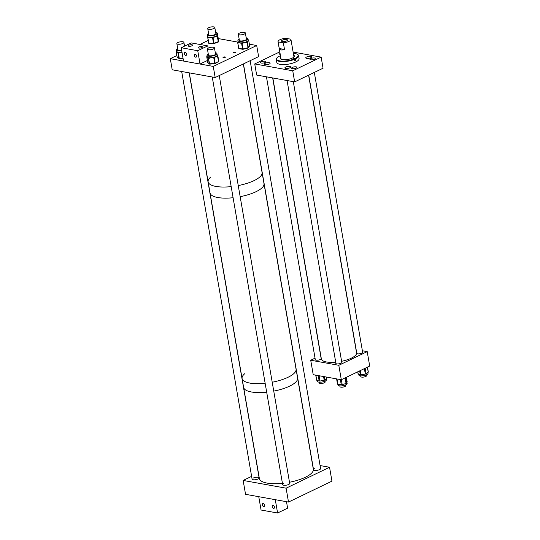 <?xml version="1.0" encoding="UTF-8"?>
<svg xmlns="http://www.w3.org/2000/svg" width="540" height="540" viewBox="0 0 540 540"><rect width="100%" height="100%" fill="white"/><g stroke="black" fill="none" stroke-linecap="round" stroke-linejoin="round"><path stroke-width="0.81" d="M285.761 67.041A2.97 0.959 -9.8 0 0 284.897 67.919A2.97 0.959 -9.8 0 0 286.774 68.479A2.97 0.959 -9.8 0 0 289.885 67.784A2.97 0.959 -9.8 0 0 290.756 66.906A2.97 0.959 -9.8 0 0 288.88 66.346A2.97 0.959 -9.8 0 0 285.761 67.041M265.133 63.322A2.97 0.959 -9.8 0 0 264.269 64.199A2.97 0.959 -9.8 0 0 266.139 64.766A2.97 0.959 -9.8 0 0 269.257 64.064A2.97 0.959 -9.8 0 0 270.122 63.187A2.97 0.959 -9.8 0 0 268.252 62.627A2.97 0.959 -9.8 0 0 265.133 63.322M306.619 56.997A2.97 0.959 -9.8 0 0 305.755 57.874A2.97 0.959 -9.8 0 0 307.631 58.435A2.97 0.959 -9.8 0 0 310.743 57.74A2.97 0.959 -9.8 0 0 311.614 56.862A2.97 0.959 -9.8 0 0 309.737 56.302A2.97 0.959 -9.8 0 0 306.619 56.997M310.736 58.556A2.673 0.864 -9.8 0 0 309.96 59.346A2.673 0.864 -9.8 0 0 311.648 59.852A2.673 0.864 -9.8 0 0 314.456 59.231A2.673 0.864 -9.8 0 0 315.232 58.435A2.673 0.864 -9.8 0 0 313.544 57.928A2.673 0.864 -9.8 0 0 310.736 58.556M292.39 67.412A2.673 0.864 -9.8 0 0 291.607 68.202A2.673 0.864 -9.8 0 0 293.294 68.708A2.673 0.864 -9.8 0 0 296.102 68.081A2.673 0.864 -9.8 0 0 296.879 67.291A2.673 0.864 -9.8 0 0 295.191 66.785A2.673 0.864 -9.8 0 0 292.39 67.412M261.401 61.83A2.673 0.864 -9.8 0 0 260.618 62.62A2.673 0.864 -9.8 0 0 262.305 63.126A2.673 0.864 -9.8 0 0 265.113 62.498A2.673 0.864 -9.8 0 0 265.896 61.709A2.673 0.864 -9.8 0 0 264.209 61.202A2.673 0.864 -9.8 0 0 261.401 61.83M279.976 52.893A2.673 0.864 -9.8 0 0 279.774 52.981A2.673 0.864 -9.8 0 0 278.998 53.77A2.673 0.864 -9.8 0 0 280.213 54.27M294.658 81.898L323.062 68.222L321.145 57.119L292.741 70.794L254.738 63.943L256.655 75.053L294.658 81.898L292.741 70.794M279.801 51.874L254.738 63.943M293.119 52.07L321.145 57.119M280.543 56.187L279.187 56.133A10.928 3.523 -9.8 0 0 277.034 57.767L276.737 58.145A11.306 3.645 -9.8 0 0 276.284 59.481A11.306 3.645 -9.8 0 0 279.477 61.371A11.306 3.645 -9.8 0 0 294.604 59.272L294.833 60.608A11.306 3.645 -9.8 0 0 296.096 60.001L295.535 58.266A10.928 3.523 -9.8 0 0 297.284 54.27A10.928 3.523 -9.8 0 0 295.049 53.507A10.928 3.523 -9.8 0 0 293.335 53.305M280.314 56.227L280.449 55.526M276.284 59.481L276.797 62.458A11.306 3.645 -9.8 0 0 279.99 64.348A11.306 3.645 -9.8 0 0 292.457 63.214A11.306 3.645 -9.8 0 0 299.086 58.603L298.573 55.634A11.306 3.645 -9.8 0 0 297.695 54.52L297.284 54.27M295.866 58.671A11.306 3.645 -9.8 0 0 298.573 55.634M280.753 57.409A7.142 2.302 -9.8 0 0 280.328 58.415A7.142 2.302 -9.8 0 0 282.346 59.609A7.142 2.302 -9.8 0 0 290.216 58.894A7.142 2.302 -9.8 0 0 294.401 55.985A7.142 2.302 -9.8 0 0 293.659 55.181M280.847 57.956A7.142 2.302 -9.8 0 0 280.422 58.684M294.604 59.272L293.49 58.624L295.535 58.266M277.034 57.767A10.928 3.523 -9.8 0 0 281.421 61.094A10.928 3.523 -9.8 0 0 294.28 58.873M294.401 56.268A7.142 2.302 -9.8 0 0 293.753 55.728M296.096 60.001L294.705 59.859M282.386 40.163A3.031 0.979 -9.8 0 0 281.502 41.06A3.031 0.979 -9.8 0 0 283.412 41.634A3.031 0.979 -9.8 0 0 286.591 40.919A3.031 0.979 -9.8 0 0 287.469 40.028A3.031 0.979 -9.8 0 0 285.559 39.454A3.031 0.979 -9.8 0 0 282.386 40.163M285.633 38.259A6.548 2.113 -9.8 0 0 279.943 39.724A6.548 2.113 -9.8 0 0 278.033 41.654A6.548 2.113 -9.8 0 0 278.113 41.877L279.261 48.526L284.499 49.464L283.351 42.822A6.548 2.113 -9.8 0 0 289.028 41.364A6.548 2.113 -9.8 0 0 290.939 39.427A6.548 2.113 -9.8 0 0 290.858 39.204L285.633 38.259M284.499 49.464C281.772 50.402 280.031 50.092 279.261 48.526M283.351 42.822L278.113 41.877M321.104 358.29A3.125 1.006 170.2 0 1 321.293 358.56A3.125 1.006 170.2 0 1 319.464 359.829A3.125 1.006 170.2 0 1 316.022 360.146A3.125 1.006 170.2 0 1 315.137 359.627A3.125 1.006 170.2 0 1 315.232 359.289M341.732 362.002A3.125 1.006 170.2 0 1 341.928 362.279A3.125 1.006 170.2 0 1 340.099 363.548A3.125 1.006 170.2 0 1 336.656 363.865A3.125 1.006 170.2 0 1 335.772 363.346A3.125 1.006 170.2 0 1 335.867 363.015M362.59 351.952A3.125 1.006 170.2 0 1 362.792 352.235A3.125 1.006 170.2 0 1 360.963 353.504A3.125 1.006 170.2 0 1 357.521 353.822A3.125 1.006 170.2 0 1 356.636 353.295A3.125 1.006 170.2 0 1 356.724 352.978M315.036 358.155L310.716 360.234L313.214 374.672L341.3 379.735L369.704 366.059L367.207 351.621L362.381 350.75M310.716 360.234L338.81 365.296L341.3 379.735M338.81 365.296L367.207 351.621M326.322 378.79L326.484 379.742A4.637 1.492 170.2 0 1 322.346 381.969A4.637 1.492 170.2 0 1 317.345 381.321L317.189 380.43M319.113 375.739L320.024 381.044L324.209 380.268L323.561 376.542M320.024 381.044L319.174 381.044L318.229 375.577M315.853 375.151L316.744 380.288L319.174 381.044M316.744 380.288L315.697 375.125M326.68 378.155L326.491 377.069M324.412 376.69L324.979 379.971L326.727 378.439M324.979 379.971L324.209 380.268M346.916 382.273L347.126 383.461A4.637 1.492 170.2 0 1 344.716 385.25A4.637 1.492 170.2 0 1 339.809 385.884A4.637 1.492 170.2 0 1 337.979 385.04L337.871 384.406M347.105 381.577L346.363 377.298L347.126 381.632M345.668 377.636L346.619 383.144L347.119 381.686M346.619 383.144L346.052 383.481L345.094 377.912M341.348 379.714L342.191 384.622L346.052 383.481M342.191 384.622L341.26 384.73L340.369 379.566M336.953 378.952L337.898 384.413L341.26 384.73M337.898 384.413L336.616 378.891M367.835 372.533L367.983 373.41A4.637 1.492 170.2 0 1 364.736 375.449A4.637 1.492 170.2 0 1 359.464 375.577A4.637 1.492 170.2 0 1 358.844 374.99L358.682 374.031M368.199 371.945L367.335 367.2M365.168 368.24L366.127 373.788L368.206 372.256M366.127 373.788L365.317 374.072L364.379 368.624M360.396 370.541L361.118 374.726L365.317 374.072M361.118 374.726L360.302 374.699L359.647 370.899M357.824 371.776L358.175 373.829L360.302 374.699M225.011 57.483A1.188 0.385 170.2 0 1 223.763 57.76A1.188 0.385 170.2 0 1 223.013 57.537A1.188 0.385 170.2 0 1 223.357 57.186A1.188 0.385 170.2 0 1 224.606 56.909A1.188 0.385 170.2 0 1 225.356 57.132A1.188 0.385 170.2 0 1 225.011 57.483M235.035 52.657A1.188 0.385 170.2 0 1 233.786 52.934A1.188 0.385 170.2 0 1 233.037 52.711A1.188 0.385 170.2 0 1 233.381 52.36A1.188 0.385 170.2 0 1 234.63 52.083A1.188 0.385 170.2 0 1 235.379 52.306A1.188 0.385 170.2 0 1 235.035 52.657M249.379 44.185L256.696 45.502L258.613 56.612L215.177 77.531L172.213 69.788L170.296 58.678L213.26 66.42L215.177 77.531M218.282 38.583L238.005 42.134M208.224 40.419L199.834 44.456M176.85 55.526L170.296 58.678M256.696 45.502L213.26 66.42M243.338 63.97L262.082 172.51A27.378 8.822 -9.8 0 1 254.104 180.596A27.378 8.822 -9.8 0 1 238.248 185.564A27.378 8.822 -9.8 0 0 254.104 180.596A27.378 8.822 -9.8 0 0 262.082 172.51L296.055 369.171A27.378 8.822 -9.8 0 1 288.077 377.257A27.378 8.822 -9.8 0 1 272.214 382.226A27.378 8.822 -9.8 0 0 296.055 369.171L313.328 469.186A27.378 8.822 -9.8 0 1 301.327 478.98A27.378 8.822 -9.8 0 1 289.487 482.247M256.021 191.7A27.378 8.822 -9.8 0 0 263.999 183.62A27.378 8.822 -9.8 0 1 240.165 196.675A27.378 8.822 -9.8 0 0 256.021 191.7M210.897 176.931A27.378 8.822 -9.8 0 0 208.123 181.832A27.378 8.822 -9.8 0 0 231.181 186.624A27.378 8.822 -9.8 0 1 208.123 181.832L210.04 192.935A27.378 8.822 -9.8 0 0 233.098 197.728A27.378 8.822 -9.8 0 1 225.902 198.14A27.378 8.822 -9.8 0 1 210.04 192.935L242.089 378.493A27.378 8.822 -9.8 0 0 265.147 383.285A27.378 8.822 -9.8 0 1 257.958 383.697A27.378 8.822 -9.8 0 1 242.089 378.493A27.378 8.822 -9.8 0 1 244.87 373.592M289.609 386.14A27.378 8.822 -9.8 0 0 297.587 378.054A27.378 8.822 -9.8 0 1 285.586 387.848A27.378 8.822 -9.8 0 1 273.746 391.108A27.378 8.822 -9.8 0 0 289.609 386.14M282.427 483.3A27.378 8.822 -9.8 0 1 259.369 478.507L243.621 387.376A27.378 8.822 -9.8 0 0 266.686 392.168A27.378 8.822 -9.8 0 1 243.621 387.376L242.089 378.493M283.696 483.597A3.571 1.154 -9.8 0 0 282.656 484.65A3.571 1.154 -9.8 0 0 284.911 485.325A3.571 1.154 -9.8 0 0 288.657 484.488A3.571 1.154 -9.8 0 0 289.697 483.435L219.247 75.566M181.683 71.489L252.099 479.142A3.571 1.154 -9.8 0 0 254.347 479.817A3.571 1.154 -9.8 0 0 258.093 478.98A3.571 1.154 -9.8 0 0 259.139 477.927A3.571 1.154 -9.8 0 0 256.885 477.252A3.571 1.154 -9.8 0 0 253.138 478.089M314.597 468.713A3.571 1.154 -9.8 0 0 313.558 469.773A3.571 1.154 -9.8 0 0 315.812 470.448A3.571 1.154 -9.8 0 0 319.559 469.611A3.571 1.154 -9.8 0 0 320.598 468.551L250.148 60.689M286.112 488.18L288.509 502.058L245.545 494.316L243.149 480.438L286.112 488.18L329.549 467.262L331.945 481.14L288.509 502.058M329.549 467.262L320.078 465.554M251.62 476.361L243.149 480.438M198.747 47.027A2.214 0.716 -9.8 0 0 198.099 47.682A2.214 0.716 -9.8 0 0 199.496 48.101A2.214 0.716 -9.8 0 0 201.818 47.581A2.214 0.716 -9.8 0 0 202.466 46.926A2.214 0.716 -9.8 0 0 201.069 46.508A2.214 0.716 -9.8 0 0 198.747 47.027M188.831 45.239A2.214 0.716 -9.8 0 0 188.183 45.893A2.214 0.716 -9.8 0 0 189.581 46.312A2.214 0.716 -9.8 0 0 191.903 45.792A2.214 0.716 -9.8 0 0 192.55 45.137A2.214 0.716 -9.8 0 0 191.153 44.719A2.214 0.716 -9.8 0 0 188.831 45.239M195.656 57.179A1.62 1.013 64.3 0 1 194.353 55.796A1.62 1.013 64.3 0 1 194.69 54.209A1.62 1.013 64.3 0 1 195.129 54.162A1.62 1.013 64.3 0 1 196.439 55.553A1.62 1.013 64.3 0 1 196.094 57.132A1.62 1.013 64.3 0 1 195.656 57.179M185.74 55.397A1.62 1.013 64.3 0 1 184.437 54.007A1.62 1.013 64.3 0 1 184.775 52.427A1.62 1.013 64.3 0 1 185.22 52.373A1.62 1.013 64.3 0 1 186.523 53.764A1.62 1.013 64.3 0 1 186.179 55.343A1.62 1.013 64.3 0 1 185.74 55.397M191.241 42.91L181.217 47.736L197.741 50.713L207.765 45.887L191.241 42.91M207.374 60.507L200.043 64.037L183.519 61.06L181.217 47.736M208.163 48.202L207.765 45.887M200.043 64.037L197.741 50.713M263.149 503.557A1.62 1.013 64.3 0 1 264.452 504.94A1.62 1.013 64.3 0 1 264.114 506.527A1.62 1.013 64.3 0 1 263.668 506.574A1.62 1.013 64.3 0 1 262.366 505.19A1.62 1.013 64.3 0 1 262.71 503.604A1.62 1.013 64.3 0 1 263.149 503.557M273.065 505.339A1.62 1.013 64.3 0 1 274.367 506.729A1.62 1.013 64.3 0 1 274.03 508.309A1.62 1.013 64.3 0 1 273.584 508.363A1.62 1.013 64.3 0 1 272.281 506.972A1.62 1.013 64.3 0 1 272.626 505.393A1.62 1.013 64.3 0 1 273.065 505.339M286.497 501.694L287.611 508.174L277.587 513L261.063 510.023L258.761 496.699L275.285 499.675L277.587 513M239.159 39.035A5.049 1.627 -9.8 0 0 237.897 40.419A5.049 1.627 -9.8 0 0 241.13 41.371A5.049 1.627 -9.8 0 0 246.449 40.156A5.049 1.627 -9.8 0 0 247.847 38.705A5.049 1.627 -9.8 0 0 246.193 37.82M237.897 40.419L238.154 41.911A5.049 1.627 -9.8 0 0 238.241 42.12A5.049 1.627 -9.8 0 0 238.471 42.356A5.049 1.627 -9.8 0 0 239.666 42.775A5.049 1.627 -9.8 0 0 241.508 42.863A5.049 1.627 -9.8 0 0 242.339 42.802A5.049 1.627 -9.8 0 0 244.499 42.431A5.049 1.627 -9.8 0 0 246.395 41.796A5.049 1.627 -9.8 0 0 246.706 41.648A5.049 1.627 -9.8 0 0 246.989 41.499A5.049 1.627 -9.8 0 0 247.961 40.709L247.523 41.911A0.479 0.432 -145.8 0 0 246.989 41.499L247.077 42.248L244.499 42.431L242.541 43.376L242.339 42.802L241.61 43.531L239.666 42.775L238.221 42.964L238.471 42.356L238.12 42.302A0.479 0.432 -145.8 0 0 237.742 42.775L238.815 48.37L242.554 48.992L241.61 43.531L242.069 43.497L243.013 48.958L248.022 47.716L247.077 42.248L247.408 42.086L248.346 47.554L249.615 45.684L248.67 40.217L247.961 40.709A5.049 1.627 -9.8 0 0 248.103 40.196L247.847 38.705M239.267 39.663A3.915 1.262 -9.8 0 0 239.018 40.23A3.915 1.262 -9.8 0 0 241.522 40.966A3.915 1.262 -9.8 0 0 245.646 40.021A3.915 1.262 -9.8 0 0 246.726 38.894A3.915 1.262 -9.8 0 0 246.301 38.441M247.523 41.911L247.408 42.086A0.479 0.432 -145.8 0 0 246.875 41.675L246.395 41.796L246.605 42.37M242.541 43.376L241.508 42.863L241.259 43.47M238.221 42.964L237.87 42.903L238.241 42.12A0.479 0.432 -145.8 0 0 237.924 42.302L237.924 42.302A0.479 0.432 -145.8 0 0 237.877 42.397M248.069 39.98A0.479 0.432 34.2 0 1 248.555 40.399M208.595 33.527A5.049 1.627 -9.8 0 0 207.92 33.953A5.049 1.627 -9.8 0 0 207.34 34.911A5.049 1.627 -9.8 0 0 211.235 35.829A5.049 1.627 -9.8 0 0 216.702 34.155A5.049 1.627 -9.8 0 0 217.289 33.197A5.049 1.627 -9.8 0 0 215.636 32.312M217.478 34.29A0.479 0.452 -5.5 0 1 217.559 34.486L217.694 35.863A0.479 0.452 174.5 0 0 217.148 35.492L216.743 35.802L217.066 36.342L215.197 36.544A5.049 1.627 -9.8 0 0 216.743 35.802A5.049 1.627 -9.8 0 0 216.959 35.647A5.049 1.627 -9.8 0 0 217.148 35.492A5.049 1.627 -9.8 0 0 217.553 34.729A5.049 1.627 -9.8 0 0 217.546 34.688L217.289 33.197M208.703 34.155A3.915 1.262 -9.8 0 0 208.454 34.722A3.915 1.262 -9.8 0 0 211.478 35.431A3.915 1.262 -9.8 0 0 215.716 34.135A3.915 1.262 -9.8 0 0 216.169 33.386A3.915 1.262 -9.8 0 0 215.744 32.94M208.433 37.766L207.995 37.753L208.13 36.977A0.479 0.452 174.5 0 0 207.731 37.503L207.59 36.369A5.049 1.627 -9.8 0 0 207.596 36.41A5.049 1.627 -9.8 0 0 208.13 36.977A5.049 1.627 -9.8 0 0 208.575 37.152A5.049 1.627 -9.8 0 0 210.215 37.361L208.433 37.766L208.575 37.152L208.143 37.139A0.479 0.452 174.5 0 0 207.751 37.658L208.69 43.126L213.529 43.322L212.591 37.861L210.215 37.361A5.049 1.627 -9.8 0 0 212.301 37.233A5.049 1.627 -9.8 0 0 213.151 37.091A5.049 1.627 -9.8 0 0 215.197 36.544L213.476 37.631L212.733 37.247L212.591 37.861L213.057 37.78L214.002 43.247L218.599 41.573L217.559 34.486M207.59 36.369A5.049 1.627 -9.8 0 0 207.596 36.389L207.745 37.631A0.479 0.479 0 0 0 207.751 37.665L209.149 43.524L213.658 43.592M213.476 37.631L212.301 37.233L212.153 37.847M177.694 48.411A5.049 1.627 -9.8 0 0 176.506 49.403A5.049 1.627 -9.8 0 0 176.438 49.795A5.049 1.627 -9.8 0 0 181.697 50.537M177.802 49.032A3.915 1.262 -9.8 0 0 177.606 49.302A3.915 1.262 -9.8 0 0 177.552 49.599A3.915 1.262 -9.8 0 0 181.636 50.18M176.438 49.795L176.695 51.287A5.049 1.627 -9.8 0 0 176.985 51.712A5.049 1.627 -9.8 0 0 178.153 52.137A5.049 1.627 -9.8 0 0 178.808 52.218A5.049 1.627 -9.8 0 0 180.806 52.184L178.801 52.826L178.808 52.218L178.322 52.265A0.479 0.432 127.1 0 0 177.957 52.832L176.344 51.611A0.479 0.432 -52.9 0 1 176.654 51.064M182.021 52.4L180.806 52.184A5.049 1.627 -9.8 0 0 181.953 52.029M176.344 51.611L176.175 51.482A0.479 0.432 -52.9 0 1 176.54 50.922L176.6 50.888M178.801 52.826L178.315 52.873L178.153 52.137A0.479 0.432 127.1 0 0 177.788 52.704M208.258 53.919A5.049 1.627 -9.8 0 0 206.996 55.303A5.049 1.627 -9.8 0 0 213.482 55.775A5.049 1.627 -9.8 0 0 216.945 53.581A5.049 1.627 -9.8 0 0 215.298 52.704M217.627 55.546A0.479 0.439 131.5 0 0 217.168 55.384L217.411 56.18L215.912 56.477L214.569 57.659L214.144 57.159L213.327 57.375L213.307 57.983L211.167 57.706A5.049 1.627 -9.8 0 0 213.327 57.375A5.049 1.627 -9.8 0 0 213.739 57.274A5.049 1.627 -9.8 0 0 214.144 57.159A5.049 1.627 -9.8 0 0 215.912 56.477A5.049 1.627 -9.8 0 0 216.986 55.688A5.049 1.627 -9.8 0 0 217.168 55.384A5.049 1.627 -9.8 0 0 217.202 55.073L216.945 53.581M208.366 54.54A3.915 1.262 -9.8 0 0 208.116 55.107A3.915 1.262 -9.8 0 0 213.145 55.478A3.915 1.262 -9.8 0 0 215.831 53.777A3.915 1.262 -9.8 0 0 215.406 53.325M206.996 55.303L207.259 56.795A5.049 1.627 -9.8 0 0 207.482 57.166A5.049 1.627 -9.8 0 0 208.575 57.618A5.049 1.627 -9.8 0 0 209.203 57.713A5.049 1.627 -9.8 0 0 211.167 57.706L209.183 58.32L209.203 57.713L208.724 57.753A0.479 0.439 131.5 0 0 208.352 58.313L206.921 57.044A0.479 0.439 -48.5 0 1 207.205 56.511M214.569 57.659L214.238 57.827L215.177 63.288L218.687 61.479L217.316 55.519A0.479 0.439 -48.5 0 1 217.715 55.607L217.121 54.871M209.183 58.32L208.697 58.361L208.575 57.618A0.479 0.439 131.5 0 0 208.204 58.178M341.604 361.287A17.854 5.758 -9.8 0 0 349.974 358.783A17.854 5.758 -9.8 0 0 356.562 352.89L308.59 75.188M272.828 77.963L321.368 358.965A17.854 5.758 -9.8 0 0 335.718 362.158M360.673 375.84L360.801 376.596A2.977 0.959 -9.8 0 0 361.004 376.866A2.977 0.959 -9.8 0 0 364.365 376.94A2.977 0.959 -9.8 0 0 366.667 375.577L366.538 374.827M319.187 382.165L319.316 382.921A2.977 0.959 -9.8 0 0 319.417 383.103A2.977 0.959 -9.8 0 0 322.718 383.299A2.977 0.959 -9.8 0 0 325.181 381.908L325.053 381.152M339.815 385.884L339.944 386.64A2.977 0.959 -9.8 0 0 340.288 386.984A2.977 0.959 -9.8 0 0 343.67 386.944A2.977 0.959 -9.8 0 0 345.809 385.621L345.681 384.871M207.799 28.823A3.571 1.154 -9.8 0 0 211.653 29.207A3.571 1.154 -9.8 0 0 214.805 27.493A3.571 1.154 -9.8 0 0 214.765 27.385A3.571 1.154 -9.8 0 0 210.911 27A3.571 1.154 -9.8 0 0 207.765 28.708A3.571 1.154 -9.8 0 0 207.799 28.823M238.322 34.196A3.571 1.154 -9.8 0 0 238.322 34.216A3.571 1.154 -9.8 0 0 242.008 34.749A3.571 1.154 -9.8 0 0 245.369 33.021A3.571 1.154 -9.8 0 0 245.363 33.001A3.571 1.154 -9.8 0 0 241.677 32.468A3.571 1.154 -9.8 0 0 238.322 34.196M208.616 47.972A3.571 1.154 -9.8 0 0 207.428 49.099A3.571 1.154 -9.8 0 0 209.581 49.775A3.571 1.154 -9.8 0 0 213.273 49.005A3.571 1.154 -9.8 0 0 214.461 47.885A3.571 1.154 -9.8 0 0 212.308 47.203A3.571 1.154 -9.8 0 0 208.616 47.972M183.431 41.924A3.571 1.154 -9.8 0 0 179.368 42.026A3.571 1.154 -9.8 0 0 176.863 43.592A3.571 1.154 -9.8 0 0 177.336 44.037A3.571 1.154 -9.8 0 0 181.4 43.943A3.571 1.154 -9.8 0 0 183.904 42.377A3.571 1.154 -9.8 0 0 183.431 41.924M295.292 59.859L295.002 58.172M239.22 48.654L238.673 48.29L237.755 42.869M248.029 48.02A0.479 0.432 -145.8 0 0 248.346 47.554L248.009 48.047L243.02 49.255M242.554 48.992L243 49.288L242.554 48.992M248.643 40.122L249.629 45.637A0.479 0.479 0 0 1 249.554 45.981A0.479 0.432 -145.8 0 0 249.615 45.684L249.601 45.596M248.022 39.737L248.292 39.785A0.479 0.479 0 0 1 248.684 40.169L248.67 40.217A0.479 0.432 34.2 0 0 248.137 39.805L248.474 39.906M217.694 35.863L217.066 36.342M213.975 43.544L218.342 42.012L217.161 35.654A0.479 0.452 -5.5 0 1 217.708 36.018L218.653 41.486A0.479 0.452 -5.5 0 1 218.403 41.958M209.068 43.49A0.479 0.452 -5.5 0 1 208.697 43.133A0.479 0.479 0 0 0 209.149 43.524L213.746 43.632A0.479 0.479 0 0 0 213.914 43.598L213.529 43.322L213.914 43.598L218.342 42.012A0.479 0.479 0 0 0 218.653 41.513L218.491 39.818A0.479 0.479 0 0 0 218.484 39.785L218.484 39.778A0.479 0.452 -5.5 0 1 218.491 39.852M177.107 56.862L176.148 51.442L177.12 56.95L178.895 58.293L177.957 52.832L178.315 52.873L179.26 58.34L182.986 57.983M183.033 58.273L179.388 58.644L178.895 58.293A0.479 0.432 -52.9 0 0 179.05 58.55A0.479 0.479 0 0 0 179.388 58.644L183.04 58.293M177.275 57.206A0.479 0.479 0 0 1 177.093 56.909L177.12 56.95A0.479 0.432 -52.9 0 0 177.275 57.206L179.05 58.55A0.479 0.432 -52.9 0 0 179.354 58.631M176.263 51.118L176.384 50.949A0.479 0.479 0 0 0 176.148 51.442L176.168 51.388M206.921 57.044L207.711 62.377L209.297 63.774L208.352 58.313L209.642 63.828L215.177 63.288L214.873 63.713L209.783 64.132L214.826 63.693M218.417 61.87L218.558 61.85A0.479 0.479 0 0 0 218.808 61.344L215.048 63.666A0.479 0.479 0 0 1 214.873 63.713L213.786 57.942L213.813 57.335L214.238 57.827L213.307 57.983M217.856 55.917L218.808 61.344L217.863 55.877A0.479 0.479 0 0 0 217.715 55.607A0.479 0.439 -48.5 0 1 217.843 55.843L217.411 56.18M207.698 62.303L207.711 62.377A0.479 0.439 131.5 0 0 207.846 62.613L209.425 64.017A0.479 0.439 131.5 0 1 209.297 63.774L209.783 64.132A0.479 0.479 0 0 1 209.425 64.017A0.479 0.439 131.5 0 0 209.743 64.118M207.171 56.282L207.137 56.349A0.479 0.439 131.5 0 0 206.766 56.909L206.759 56.828M207.846 62.613A0.479 0.479 0 0 1 207.691 62.343L206.746 56.876A0.479 0.479 0 0 1 206.996 56.376L206.881 56.518M293.976 56.99L290.939 39.427M281.07 59.218L278.033 41.654M326.606 377.089L326.808 378.277M336.602 378.884L337.527 384.237M367.477 367.132L368.327 372.067M357.723 371.824L358.047 373.707M249.554 45.981L248.285 47.851A0.479 0.479 0 0 1 248.009 48.047L243 49.288A0.479 0.479 0 0 1 242.804 49.302L239.065 48.674A0.479 0.479 0 0 1 238.673 48.29L237.728 42.822A0.479 0.479 0 0 1 237.803 42.478L238.174 41.648M207.34 34.911L207.596 36.41M218.484 39.785L217.546 34.317M208.697 43.126L207.751 37.665M314.307 72.441L362.691 352.566M308.732 75.121L356.825 353.565M266.443 76.815L315.34 359.903M272.673 77.936L321.206 358.884M293.308 81.655L341.834 362.603M287.071 80.534L335.968 363.623M189.297 72.866L208.123 181.832M214.805 27.493L215.919 33.953M207.765 28.708L208.879 35.174M238.322 34.216L239.443 40.675M243.452 63.909L313.558 469.773M245.363 33.001L246.476 39.461M207.428 49.099L208.541 55.559M212.247 76.997L282.656 484.65M214.461 47.885L215.582 54.344M176.863 43.592L177.977 50.051M183.904 42.377L184.552 46.13M189.162 72.839L259.139 477.927"/></g></svg>

